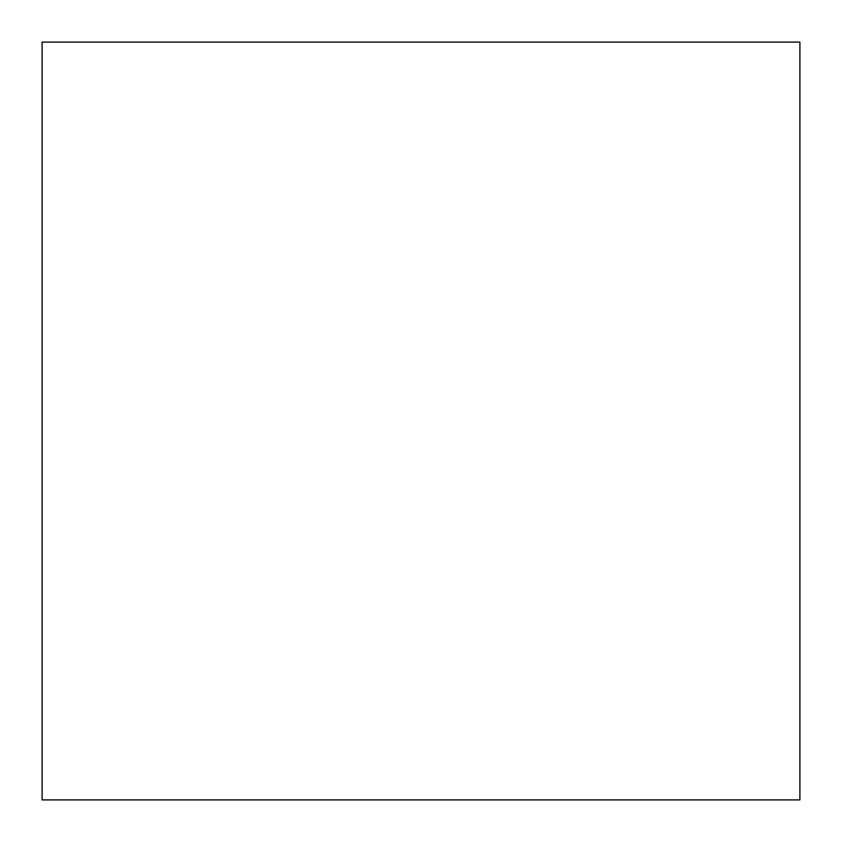 <?xml version="1.0" encoding="UTF-8"?>
<svg xmlns="http://www.w3.org/2000/svg" width="842" height="842" viewBox="0 0 842 842"><rect width="100%" height="100%" fill="white"/><g stroke="black" fill="none" stroke-linecap="round" stroke-linejoin="round"><path stroke-width="1.26" d="M799.9 799.9L42.1 799.9L42.1 42.1L799.9 42.1L799.9 799.9"/></g></svg>

